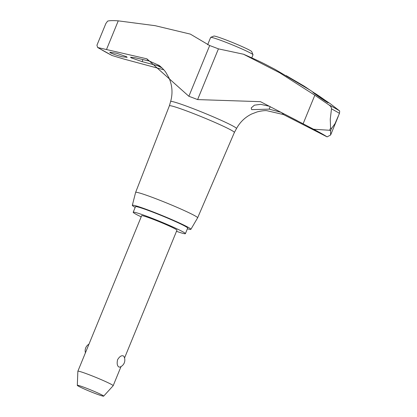 <?xml version="1.0" encoding="UTF-8"?>
<svg xmlns="http://www.w3.org/2000/svg" width="417" height="417" viewBox="0 0 417 417"><rect width="100%" height="100%" fill="white"/><g stroke="black" fill="none" stroke-linecap="round" stroke-linejoin="round"><path stroke-width="0.63" d="M135.197 207.385A31.645 1.861 22.3 0 1 134.8 207.166A31.645 1.861 22.3 0 1 132.33 205.315L135.619 192.399A33.506 1.97 22.3 0 1 135.624 192.388L169.375 105.809A35.127 2.064 22.3 0 1 169.375 105.809A35.127 2.064 22.3 0 1 195.568 114.373A35.127 2.064 22.3 0 1 231.643 130.401A35.127 2.064 22.3 0 1 234.38 132.47A35.127 2.064 22.3 0 1 234.375 132.481L236.491 128.551C240.051 122.082 245.102 117.234 251.644 114.008L257.127 111.912C261.224 110.901 264.43 110.489 266.739 110.667L266.301 110.656M330.572 128.014L330.259 119.226L331.489 108.847C331.515 107.409 330.629 106.074 328.836 104.844L314.825 95.227L279.75 72.819L243.497 54.226L218.425 48.857A38.161 2.241 -157.7 0 0 213.921 47.126A38.161 2.241 -157.7 0 0 209.678 45.547L190.366 34.121L155.213 25.698L118.251 20.85C113.096 20.459 109.546 20.553 107.602 21.137L105.882 23.488L96.937 45.218L97.651 47.512L146.899 58.833L188.87 96.28A38.161 2.241 22.3 0 1 193.113 97.859A38.161 2.241 22.3 0 1 197.616 99.59L260.469 101.67L313.605 129.249L329.649 130.266L330.572 128.014A135.765 7.975 22.3 0 1 331.03 128.269A135.765 7.975 22.3 0 1 331.473 128.525L330.551 130.771L330.634 134.988L327.105 136.875L283.471 114.566A73.788 4.332 22.3 0 0 280.943 112.298L269.179 109.139L251.686 109.645L251.222 107.935L254.396 105.183L260.682 104.339L269.533 106.288M329.649 130.266A135.765 7.975 22.3 0 1 330.108 130.521A135.765 7.975 22.3 0 1 330.551 130.771M122.431 56.827C117.182 55.518 113.189 54.179 110.442 52.803L109.775 52.188L116.859 53.34L126.481 56.691L127.143 57.317L122.431 56.827M160.43 66.485L142.114 61.633L131.199 57.833L130.516 57.212L135.317 57.791L149.422 61.096L159.007 65.386C160.352 66.199 164.595 70.223 165.997 72.626L168.885 77.692C172.325 85.349 172.909 93.293 170.626 101.54A35.596 2.09 22.3 0 1 190.314 107.555A35.596 2.09 22.3 0 1 233.723 126.445A35.596 2.09 22.3 0 1 236.491 128.551M163.782 69.78L123.432 58.922L112.095 55.524A128.16 7.527 22.3 0 1 104.25 51.296A128.16 7.527 22.3 0 1 98.594 47.898M310.92 127.847L316.586 130.964M315.851 130.521L300.996 122.65M313.605 129.249A128.16 7.527 22.3 0 1 315.659 130.323A128.16 7.527 22.3 0 1 321.444 133.476A128.16 7.527 22.3 0 1 327.105 136.875M297.232 120.68L280.943 112.298M135.624 192.388A33.506 1.97 22.3 0 1 160.602 200.556A33.506 1.97 22.3 0 1 195.015 215.839A33.506 1.97 22.3 0 1 197.622 217.815A33.506 1.97 22.3 0 1 197.616 217.825L190.887 229.334A31.645 1.861 22.3 0 1 187.395 228.792M132.33 205.315A31.645 1.861 22.3 0 1 155.822 212.978A31.645 1.861 22.3 0 1 188.432 227.458A31.645 1.861 22.3 0 1 190.887 229.334M286.182 75.602L304.134 86.131L309.695 89.895L275.027 69.363L264.029 63.634A46.423 2.726 22.3 0 0 243.497 54.226M313.761 92.631C317.77 94.841 332.068 105.058 327.392 102.379C323.383 100.153 309.096 89.942 313.761 92.631L312.979 92.287M328.174 102.718L327.392 102.379M251.759 57.864L253.015 54.804A22.899 1.345 -157.7 0 0 253.004 54.716A22.899 1.345 -157.7 0 0 251.232 53.454A22.899 1.345 -157.7 0 0 228.339 43.253A22.899 1.345 -157.7 0 0 210.71 37.368A22.899 1.345 -157.7 0 0 210.642 37.426L207.635 44.76M210.71 37.368L213.838 36.065A20.496 1.204 22.3 0 1 229.616 41.335A20.496 1.204 22.3 0 1 250.106 50.462A20.496 1.204 22.3 0 1 251.691 51.588L253.004 54.716M176.495 231.32A28.21 1.658 -157.7 0 0 185.403 233.656A28.21 1.658 -157.7 0 0 183.204 231.993A28.21 1.658 -157.7 0 0 154.248 219.128A28.21 1.658 -157.7 0 0 133.2 212.248A28.21 1.658 -157.7 0 0 135.4 213.905A28.21 1.658 -157.7 0 0 141.186 216.84M133.2 212.248L135.478 206.696A28.21 1.658 22.3 0 1 156.521 213.577A28.21 1.658 22.3 0 1 185.482 226.441A28.21 1.658 22.3 0 1 187.676 228.104L185.403 233.656M77.307 385.339L77.864 371.245A19.083 1.121 22.3 0 1 77.87 371.224A19.083 1.121 22.3 0 1 92.1 375.879A19.083 1.121 22.3 0 1 111.688 384.578A19.083 1.121 22.3 0 1 113.174 385.704A19.083 1.121 22.3 0 1 113.163 385.725L103.661 396.15A14.246 0.839 -157.7 0 0 102.561 395.295A14.246 0.839 -157.7 0 0 87.799 388.743A14.246 0.839 -157.7 0 0 77.307 385.339A14.246 0.839 -157.7 0 0 78.417 386.163A14.246 0.839 -157.7 0 0 92.908 392.606A14.246 0.839 -157.7 0 0 103.661 396.15M77.87 371.224L141.65 215.709A19.083 1.121 22.3 0 1 155.88 220.364A19.083 1.121 22.3 0 1 175.468 229.069A19.083 1.121 22.3 0 1 176.954 230.189L124.542 357.984M123.427 355.956L123.927 356.467A7.511 7.511 0 0 1 119.809 367.122L118.892 367.023C117.177 365.881 116.744 363.431 117.604 359.678C119.616 356.431 121.561 355.19 123.427 355.956M283.466 114.566L266.739 110.667M304.134 86.131L330.379 103.791L339.693 110.974L339.474 113.356L335.013 123.656L331.473 128.525M112.095 55.524L97.651 47.512M162.02 67.924A73.788 4.332 22.3 0 1 157.136 65.453M331.489 108.847A133.555 7.845 22.3 0 1 335.847 111.24A133.555 7.845 22.3 0 1 339.474 113.356M306.396 87.935L306.516 87.638M269.179 109.139L270.206 106.637M149.422 61.096A73.788 4.332 22.3 0 1 146.899 58.833M142.114 61.633L142.953 59.579M106.549 49.388L118.251 20.85M303.123 123.766L314.825 95.227M197.616 99.59L218.425 48.857M188.87 96.28L209.678 45.547M328.836 104.844A131.355 7.715 22.3 0 1 339.693 110.974M169.375 105.814L170.626 101.54M197.622 217.815L234.38 132.47M113.174 385.704L121.024 366.569M88.962 344.176A7.511 7.511 0 0 0 85.438 352.761M330.634 134.988L338.223 116.479"/></g></svg>

